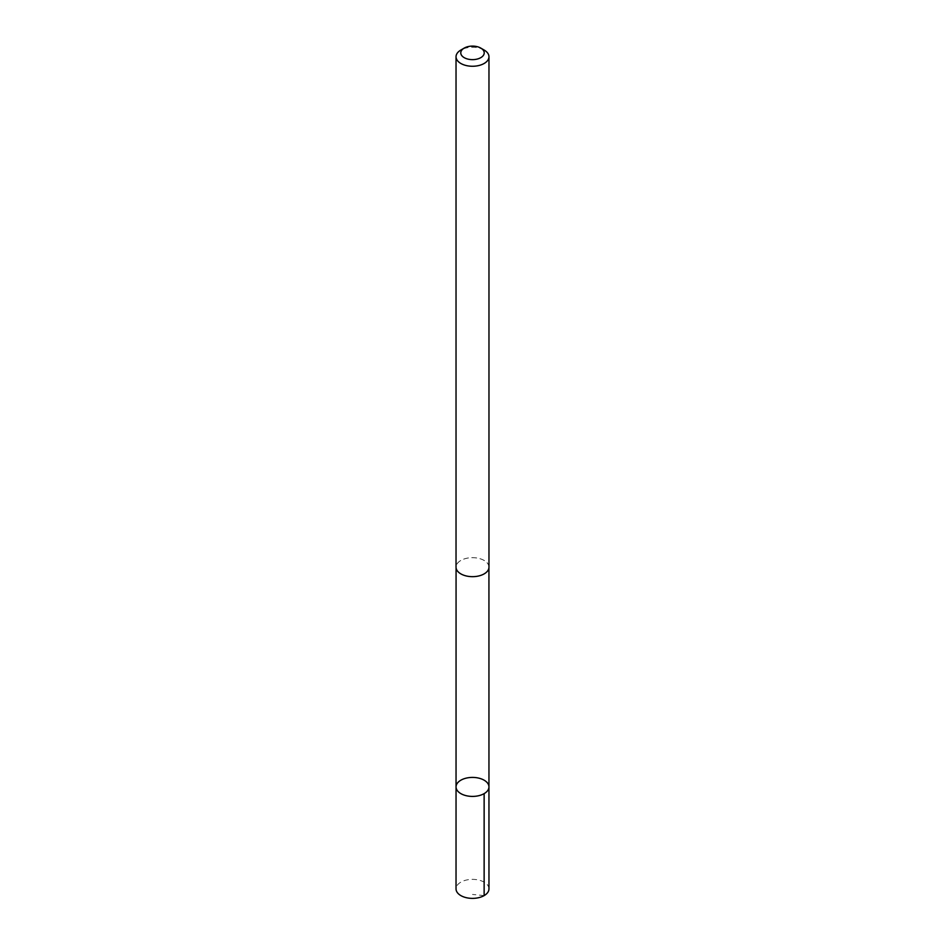 <?xml version="1.0" encoding="UTF-8"?>
<svg xmlns="http://www.w3.org/2000/svg" width="945" height="945" viewBox="0 0 945 945"><rect width="100%" height="100%" fill="white"/><g stroke="black" fill="none" stroke-linecap="round" stroke-linejoin="round"><path stroke-width="0.71" stroke-dasharray="4.72 3.54" d="M488.967 888.879A16.467 9.509 0 0 0 478.394 879.996A16.467 9.509 0 0 0 460.25 882.524A16.467 9.509 0 0 0 456.033 888.879M460.274 560.822A16.431 9.485 0 0 0 456.069 567.165A16.431 9.485 0 0 0 466.617 576.025A16.431 9.485 0 0 0 484.726 573.509A16.431 9.485 0 0 0 488.931 567.165A16.431 9.485 0 0 0 478.383 558.306A16.431 9.485 0 0 0 460.274 560.822M456.045 786.913A16.455 9.497 180 0 1 460.262 780.558A16.455 9.497 180 0 1 478.383 778.042A16.455 9.497 180 0 1 488.955 786.913M488.967 567.165A16.467 9.509 0 0 0 472.5 557.656A16.467 9.509 0 0 0 456.033 567.165M484.135 50.038A16.467 9.509 0 0 0 460.865 50.038M484.135 895.6L472.5 894.442"/><path stroke-width="1.42" d="M460.262 780.558A16.455 9.497 180 0 1 478.383 778.042A16.455 9.497 180 0 1 488.955 786.913A16.455 9.497 180 0 1 472.5 796.411A16.455 9.497 180 0 1 456.045 786.913A16.455 9.497 180 0 1 460.262 780.558M456.033 888.879A16.467 9.509 0 0 0 466.606 897.75A16.467 9.509 0 0 0 484.75 895.222A16.467 9.509 0 0 0 488.967 888.879L488.955 786.913A16.455 9.497 180 0 1 472.5 796.411A16.455 9.497 180 0 1 456.045 786.913L456.033 888.879M464.219 48.089L460.865 50.038A16.467 9.509 0 0 0 456.033 56.759L456.033 567.165A16.467 9.509 0 0 0 466.606 576.037A16.467 9.509 0 0 0 484.75 573.52A16.467 9.509 0 0 0 488.967 567.165L488.967 56.759A16.467 9.509 0 0 0 484.135 50.038L480.781 48.089A11.706 6.757 0 0 0 464.219 48.089A11.706 6.757 0 0 0 464.444 57.787A11.706 6.757 0 0 0 481.206 57.397A11.706 6.757 0 0 0 480.781 48.089M456.033 56.759A16.467 9.509 0 0 0 466.606 65.63A16.467 9.509 0 0 0 484.75 63.102A16.467 9.509 0 0 0 488.967 56.759M484.135 793.623L484.135 895.6M456.069 567.721L456.045 786.913M488.931 567.721L488.955 786.913"/></g></svg>
